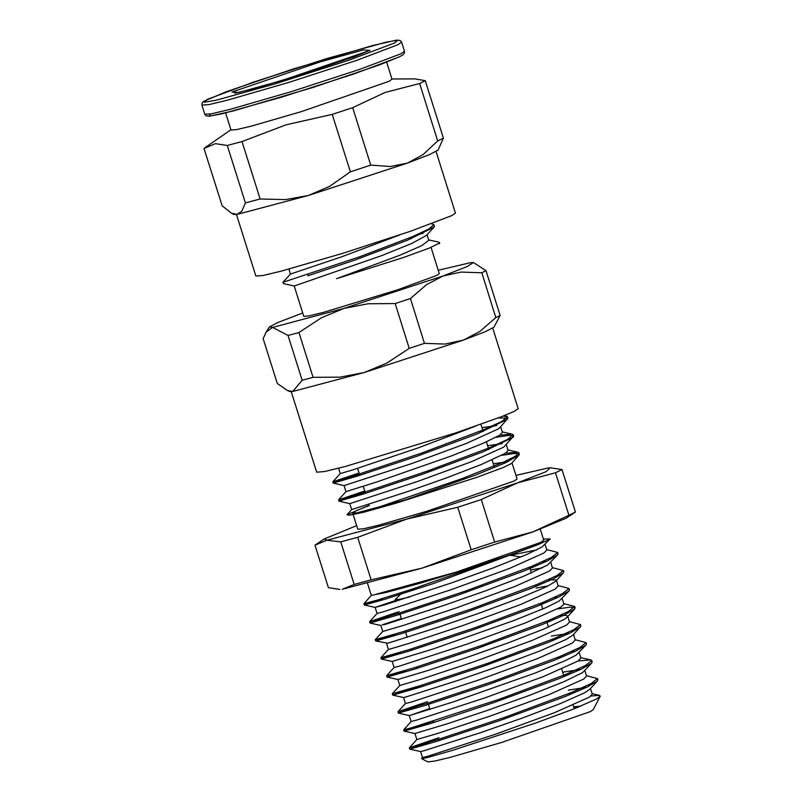 <?xml version="1.0" encoding="UTF-8"?>
<svg xmlns="http://www.w3.org/2000/svg" width="802" height="802" viewBox="0 0 802 802"><rect width="100%" height="100%" fill="white"/><g stroke="black" fill="none" stroke-linecap="round" stroke-linejoin="round"><path stroke-width="1.2" d="M543.385 539.054L550.122 538.894L549.47 539.415L538.062 544.638L506.894 555.906L462.152 570.523L418.594 583.696L386.394 592.407L373.852 594.873L456.528 571.976L540.598 542.493L543.786 540.317L540.267 529.17M369.231 505.25L346.985 514.744L349.512 515.225L363.918 512.147L396.208 503.165L477.28 477.17L503.365 467.486L511.375 463.516L518.874 455.255L505.18 462.904L475.496 475.075L396.208 503.165M408.268 499.125L356.92 512.859L352.73 513.009L356.8 510.463L369.281 505.41M573.63 706.833L580.929 706.101M424.288 757.208L421.651 758.642L427.656 757.479L452.789 750.271L535.746 723.023L573.751 708.988L596.568 698.973L600.217 696.276L599.545 695.374L590.914 696.066M600.217 696.276L593.169 709.8L590.152 711.695L501.611 742.431L450.564 757.288L434.604 761.148L427.917 761.9L421.651 758.642M515.987 475.426L548.127 467.937L550.132 467.756L546.072 471.646L517.36 482.904L406.704 519.074L326.825 540.287L324.339 538.954L356.71 525.641M352.73 513.009L357.832 529.22L363.236 528.859L377.993 525.37L427.195 511.145L514.182 481.01L517.12 479.005L512.017 462.824M351.657 509.601L408.378 491.345L446.824 477.751L481.18 464.548L505.41 453.2L508.087 450.373L506.333 444.799M496.117 437.27L508.839 435.396L513.661 436.138L503.516 447.195L471.616 461.631L418.333 481.24L349.772 503.606L351.647 509.601L346.985 514.744M493.35 463.736L507.987 461.611M344.078 485.581L345.963 491.586L377.341 481.842L451.125 456.037L482.884 443.436L499.736 435.185L502.403 432.358L500.648 426.784M498.162 417.942L507.977 418.123L500.037 427.456L497.841 429.18L465.912 443.616L412.619 463.245L344.088 485.591L333.241 483.125L359.476 474.313M487.666 445.722L502.303 443.596M338.614 468.258L340.289 473.571L352.429 470.012L417.561 448.168L475.766 426.032M481.982 427.707L496.618 425.571M507.496 419.245L477.591 433.762L416.91 456.228L358.243 475.786L333.261 483.135M513.18 437.25L483.335 451.747L422.684 474.213L363.978 493.781L338.925 501.14L365.161 492.328M501.801 455.285L514.523 453.411L519.345 454.153L518.874 455.255M550.122 538.894L542.022 546.994L526.343 554.713L492.949 567.996L451.586 582.864L384.559 604.868L375.176 607.405L395.637 600.518M375.166 607.435L377.05 613.45L382.594 612.026L450.935 589.751L509.039 568.568L543.916 552.999L546.834 550.012L545.079 544.438M536.859 549.851L510.262 555.275M367.647 583.605L371.376 595.425L373.852 594.873M542.784 561.58L546.814 561.23M389.201 616.217L370.053 623.014L397.221 615.184L460.468 594.262L525.661 570.292L547.465 560.919L557.601 554.924L547.706 565.009L523.415 576.347L486.654 590.442L444.829 605.159L385.311 624.347L382.103 624.888L401.321 618.532M370.053 623.014L380.84 625.46L382.734 631.455L403.947 625.239L456.609 607.776L514.724 586.583L549.601 571.014L552.518 568.027L550.763 562.453M542.543 567.866L530.503 570.052M548.468 579.595L556.317 580.036M563.305 572.919L555.846 581.129L546.924 586.533L519.205 598.322L479.887 612.949L438.524 627.214L387.837 643.224L375.727 641.029L402.995 633.169L466.283 612.237L531.425 588.267L553.21 578.904L563.305 572.919L563.776 571.806L563.134 571.275M386.524 643.475L388.429 649.48L409.611 643.254L462.293 625.791L520.418 604.598L555.275 589.039L558.172 585.961M548.227 585.881L536.187 588.067M554.152 597.61L558.172 597.259M400.569 652.247L381.401 659.054L408.609 651.204L471.847 630.292L537.009 606.322L558.824 596.949L568.979 590.954L559.064 601.049L546.002 607.615L513.932 620.558L432.95 648.968L392.218 661.5L394.103 667.495L399.637 666.071L467.977 643.806L526.092 622.623L560.949 607.054L563.886 604.056M559.826 615.625L565.59 615.284L567.666 616.066L567.184 617.189L564.508 619.214L543.545 629.119L507.846 642.963L466.082 657.77L428.358 670.332L397.902 679.515L399.777 685.509L420.99 679.284L473.651 661.82L531.766 640.638L566.643 625.069L569.55 622.081M406.233 670.271L387.055 677.048L386.644 675.685L394.093 667.495M551.335 636.116L569.53 633.299M580.337 626.974L572.879 635.184L565.851 639.645L539.746 650.993L501.22 665.459L459.586 679.916L405.752 697.048L403.596 697.529L392.779 695.083L420.007 687.224L483.285 666.302L548.448 642.332L570.242 632.958L580.337 626.974L580.818 625.851L580.187 625.319M403.566 697.529L405.461 703.524L410.985 702.111L479.335 679.835L537.45 658.653L572.317 643.084L575.245 640.096L573.49 634.522M571.194 651.655L575.214 651.314M417.621 706.291L398.444 713.098L425.702 705.239L488.969 684.317L554.112 660.357L575.906 650.983L586.021 644.988L576.097 655.104L565.48 660.567L534.814 673.149L453.742 701.78L409.501 715.534L429.722 708.617M398.444 713.098L409.251 715.534L411.145 721.539L416.679 720.126L485.02 697.85L543.134 676.667L578.001 661.099L580.899 658.031M562.693 672.146L580.899 669.329M433.631 721.018L404.088 731.093L431.275 723.294L494.493 702.382L559.696 678.412L581.51 669.038L591.686 663.023L582.613 672.567L563.525 681.941L528.989 695.504L487.375 710.361L448.789 723.284L414.945 733.569L416.819 739.564L438.022 733.339L490.694 715.875L548.809 694.682L583.676 679.124L586.603 676.126L584.848 670.552M568.377 690.161L586.573 687.344M597.37 681.028L589.911 689.249L584.568 692.808L560.167 703.695L522.513 717.98L480.729 732.587L423.877 750.802L420.639 751.584L409.822 749.128L437.01 741.289L500.288 720.366L565.46 696.397L587.254 687.023L597.37 681.028L597.861 679.906L597.229 679.374M420.609 751.574L422.504 757.579L428.027 756.156L496.378 733.89L554.493 712.697L589.37 697.138L592.277 694.141L590.523 688.567M574.052 708.186L577.52 707.484M438.894 737.71L409.371 747.755L437.541 739.675L504.709 717.359L571.124 692.607L591.024 683.605L597.43 678.582L586.462 675.695M411.135 721.539L403.677 729.77L411.095 727.955L499.034 699.344L565.43 674.592L585.35 665.58L591.766 660.567L590.733 659.926L578.252 660.938M427.536 701.68L398.023 711.715L426.173 703.645L493.35 681.329L559.756 656.567L579.676 647.565L586.072 642.552L575.104 639.655M399.777 685.499L392.308 693.74L420.499 685.62L487.666 663.314L554.082 638.552L573.981 629.55L580.387 624.537L569.42 621.64M386.634 675.725L414.814 667.605L481.992 645.289L548.398 620.537L568.297 611.535L574.713 606.512L563.746 603.625M388.419 649.47L380.96 657.7L409.13 649.59L476.308 627.274L542.713 602.523L562.633 593.51L569.039 588.498L558.062 585.6M382.734 631.455L375.276 639.685L403.446 631.575L470.624 609.259L537.039 584.498L556.949 575.495L563.345 570.483L552.377 567.585M399.125 611.595L369.602 621.64L397.782 613.55L464.949 591.244L531.355 566.483L551.255 557.48L557.671 552.468L546.703 549.571M371.376 595.415L363.907 603.655L376.96 600.187L412.108 589.129L506.894 555.906M503.105 416.037L507.566 416.799L501.621 421.541L483.135 429.992L421.421 453.18L358.995 474.092L332.82 481.801L359.065 472.99M499.666 435.225L512.207 434.173L513.24 434.824L507.305 439.556L488.819 448.017L427.095 471.195L364.669 492.107L338.504 499.816L364.74 491.004M505.35 453.24L517.912 452.198L518.924 452.839L515.395 456.218L503.856 461.992L461.882 478.734L363.918 512.147M428.96 742.331L409.822 749.128M591.686 663.023L592.167 661.891L591.545 661.369M586.021 644.988L586.493 643.876L585.861 643.344M422.263 684.978L392.779 695.083M387.055 677.048L414.233 669.239L477.471 648.327L542.673 624.357L564.488 614.974L574.643 608.979L575.124 607.846L570.352 607.084L557.711 608.918M568.979 590.954L569.45 589.821L568.818 589.3M394.905 634.232L375.727 641.029M557.601 554.924L558.082 553.791L557.46 553.26M383.516 598.202L364.319 604.979L384.439 599.365L433.641 583.455L538.052 544.638M339.817 589.48L328.369 587.696L314.955 545.17L326.825 540.287L340.73 541.891L354.143 584.417L342.274 589.3L422.163 568.087L532.809 531.906L566.062 518.282L575.445 512.057L562.042 469.541L550.132 467.756M532.809 531.906L494.684 542.082L481.28 499.566L517.36 482.904L555.485 472.729L568.899 515.245L532.809 531.906M422.163 568.087L371.146 579.896L357.742 537.38L406.704 519.074L457.721 507.265L471.135 549.781L422.163 568.087M371.146 579.896L354.143 584.417M494.684 542.082L471.135 549.781M340.73 541.891L357.742 537.38M575.445 512.057L568.899 515.245M555.485 472.729L562.042 469.541M457.721 507.265L481.28 499.566M402.704 592.167L395.326 599.535L399.165 599.355L409.682 596.949M427.025 234.745L428.789 240.319L421.611 245.683L399.907 255.267L336.549 278.645L403.556 257.452L429.481 248.059L439.697 243.006M431.516 223.788L433.982 224.75L428.9 229.011L412.92 236.49L359.527 256.881L282.946 282.284L290.454 274.033L341.883 256.78L399.927 234.906M428.649 239.898L438.664 242.144L439.676 242.765L439.356 243.678M433.762 225.542L434.413 226.074L433.942 227.166L407.747 240.139L355.146 259.908L308.148 275.667M418.774 233.933L422.915 233.552M433.942 227.166L426.433 235.397L411.967 243.357L381.642 255.668L294.244 286.043L283.367 283.607L282.936 282.284M287.547 390.624L289.783 391.546L292.76 391.506L287.547 390.624L277.322 383.416L263.196 338.614L266.154 332.038L272.54 327.366L287.978 335.457L302.103 380.258L292.76 391.506L364.238 372.529L340.098 377.191L313.111 377.341L298.976 332.539L321.371 317.813L344.018 308.389L368.158 303.727L395.145 303.577L409.271 348.379L386.875 363.095L364.238 372.529L463.245 340.158L445.13 344.048L424.509 343.396L410.383 298.595L426.413 284.68L443.015 276.018L461.13 272.119L481.751 272.78L495.877 317.582L479.847 331.497L463.245 340.158L485.2 331.727L493.892 327.196L500.117 315.527L485.992 270.715L473.521 262.585L467.005 266.715L443.015 276.018L344.018 308.389L272.54 327.366L269.412 326.945L278.114 322.404L302.735 313.011M481.751 272.78L485.992 270.715M438.233 270.294L470.543 262.625L473.521 262.585M395.145 303.577L410.383 298.595M287.978 335.457L298.976 332.539M500.117 315.527L495.877 317.582M424.509 343.396L409.271 348.379M313.111 377.341L302.103 380.258M431.035 247.447L439.285 273.632L436.589 275.447L397.561 289.813L323.116 312.509L308.981 315.928L303.798 316.359L294.234 286.043M492.749 328.118L518.152 408.689L514.132 411.376L501.611 416.619L456.097 432.749L345.381 466.503L324.369 471.586L316.65 472.218L291.246 391.647M204.029 148.43L215.347 143.688L227.287 145.473L245.382 202.896L241.823 211.247L236.941 214.455L231.387 213.182L222.134 205.853L204.029 148.43M242.024 141.563L286.124 124.781L332.239 114.395L350.334 171.808L329.642 186.355L308.419 195.477L285.622 199.618L260.129 198.976L242.024 141.563L227.287 145.473M352.659 107.719L385.13 92.42L419.616 83.498L437.712 140.911L422.965 154.716L407.416 163.107L390.293 166.525L370.755 165.132L352.659 107.719L332.239 114.395M231.387 213.182L233.913 214.475L236.941 214.455L308.419 195.477L407.416 163.107L429.531 154.616L438.103 150.094L443.396 138.155L425.291 80.741L415.165 78.867L391.927 78.987M443.396 138.155L437.712 140.911M370.755 165.132L350.334 171.808M260.129 198.976L245.382 202.896M419.616 83.498L425.291 80.741M386.634 62.185L392.008 79.238L389.04 81.263L301.121 111.719L251.397 126.104L236.48 129.623L231.026 129.994L225.643 112.942M436.037 151.588L455.426 213.081L451.747 215.598L410.684 231.227L342.755 253.362L281.111 271.186L262.615 275.557L255.848 276.008L236.46 214.515M400.789 53.794L359.707 69.423L291.727 91.568L230.044 109.413L211.548 113.784L204.771 114.235L206.144 115.869L209.522 116.23L233.613 110.917L313.402 87.308L379.837 64.761L399.576 56.752L403.125 54.716L404.449 53.002L404.469 51.278L400.789 53.794M210.415 113.994L209.182 116.18L222.174 113.774L281.322 97.263L354.163 73.864L399.236 56.892M401.591 42.145L400.218 40.521L396.84 40.15L372.75 45.473L292.971 69.082L226.525 91.629L203.628 101.393L202.124 102.927L201.893 105.112L208.67 104.651L227.166 100.28L288.85 82.446L356.83 60.3L397.912 44.661L401.591 42.145L404.469 51.278M394.835 42.957L348.79 60.27L274.735 83.989L216.059 100.24L204.229 102.225L207.137 99.498L253.181 82.185L327.236 58.456L385.912 42.205L397.742 40.22L394.835 42.957M370.003 50.436L281.682 80.611L238.535 92.561L231.968 92.009L320.289 61.834L363.436 49.884L370.003 50.436M338.514 499.826L338.955 501.15L349.772 503.606M558.202 586.041L556.448 580.468M563.876 604.056L561.991 598.051M569.56 622.071L567.806 616.507M580.919 658.111L579.164 652.547M377.05 613.43L369.602 621.64M580.788 657.67L590.733 659.926M405.461 703.524L398.023 711.715M592.147 693.7L599.545 695.374M416.819 739.554L409.371 747.755M422.494 757.569L421.651 758.502M504.147 415.626L506.533 416.168M502.273 431.927L512.207 434.173M340.289 473.561L332.83 481.781L333.241 483.125M507.947 449.942L517.912 452.198M345.973 491.576L338.514 499.796M507.566 416.799L507.977 418.123M513.24 434.814L513.661 436.138M518.924 452.839L519.335 454.153M597.851 679.906L597.44 678.582M592.177 661.891L591.756 660.567M586.493 643.876L586.082 642.552M580.808 625.861L580.397 624.537M575.134 607.836L574.733 606.563M569.45 589.821L569.039 588.498M563.766 571.806L563.355 570.483M558.092 553.791L557.671 552.468M409.772 749.108L409.361 747.805M404.088 731.093L403.677 729.77M398.414 713.078L397.993 711.755M392.729 695.063L392.318 693.75M381.371 659.023L380.95 657.71M375.687 641.009L375.276 639.685M370.013 622.994L369.602 621.69M364.329 604.979L363.907 603.655M404.128 731.113L414.945 733.569M387.085 677.068L397.902 679.515M574.643 608.979L567.184 617.189M381.401 659.054L392.218 661.5M364.359 604.999L375.176 607.455M324.339 538.954L316.038 544.428M494.533 467.506L492.137 459.897M488.859 449.491L486.453 441.882M483.175 431.476L480.889 424.238M365.471 493.31L363.286 486.393M359.787 475.295L357.602 468.378M509.22 555.104L520.889 557.029M574.252 708.788L573.089 705.108M569.791 694.642L569.37 693.319M564.107 676.627L561.721 669.079M558.423 658.612L558.012 657.289M552.748 640.587L552.327 639.274M548.468 627.034L546.643 621.249M542.794 609.019L540.969 603.234M535.706 586.543L535.285 585.219M531.425 572.989L529.601 567.204M439.747 740.426L439.336 739.103M434.072 722.412L433.651 721.088M429.982 709.469L427.977 703.073M422.704 686.382L422.293 685.058M417.03 668.367L416.609 667.043M411.346 650.342L410.935 649.029M407.266 637.4L405.251 631.004M401.581 619.385L399.566 612.989M395.907 601.36L395.326 599.535M433.992 224.75L434.403 226.074M269.412 326.945L266.154 332.038M307.798 274.555L308.219 275.878M410.694 237.422L411.105 238.745M288.9 269.111L290.454 274.033M201.893 105.112L204.771 114.235M230.946 129.754L205.352 147.458M234.876 93.182L255.487 88.17L302.575 74.145L354.755 56.541L367.777 51.268"/></g></svg>
